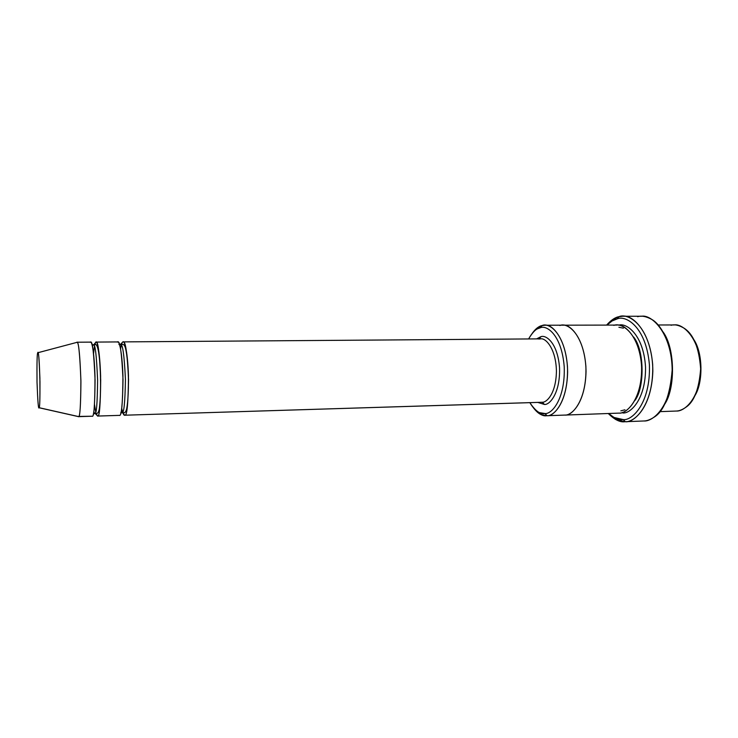 <?xml version="1.0" encoding="UTF-8"?>
<svg xmlns="http://www.w3.org/2000/svg" width="738" height="738" viewBox="0 0 738 738"><rect width="100%" height="100%" fill="white"/><g stroke="black" fill="none" stroke-linecap="round" stroke-linejoin="round"><path stroke-width="1.11" d="M538.841 339.046L540.474 338.862C545.474 337.561 556.009 348.456 556.424 371.186C556.083 393.529 546.757 402.579 542.301 402.247L544.432 404.452C549.441 405.18 560.419 393.428 559.533 367.672C557.541 342.137 545.539 334.425 540.723 336.786L539.616 338.862L540.723 336.786C545.539 334.425 557.541 342.137 559.533 367.672C560.419 393.428 549.441 405.18 544.432 404.452L542.301 402.247L124.768 415.208L122.536 412.699L121.004 412.099L122.536 412.699L124.768 415.208C127.037 416.435 128.264 403.271 128.467 375.716C127.517 348.041 124.002 339.591 122.683 342.1C122.019 342.395 121.309 344.646 120.571 348.853M624.8 421.739C620.031 422.431 614.523 419.691 608.278 413.52L615.566 419.461L624.8 421.739L643.029 421.011M608.638 413.492C614.21 418.252 619.081 420.282 623.259 419.581C631.7 420.928 650.778 403.658 649.394 364.655C645.981 326.011 625.317 315.08 617.245 318.862C614.108 319.406 610.686 321.482 606.968 325.098L612.125 320.947L617.245 318.862L618.997 316.685L622.78 316.251C632.429 314.056 652.66 333.013 652.844 371.131C651.562 408.4 633.638 422.468 625.28 421.712L644.006 420.974L625.28 421.712L623.259 419.581L613.97 417.459L608.656 413.501M618.997 316.685L613.638 318.881L606.59 325.098C611.073 320.089 615.206 317.294 618.997 316.685L617.245 318.862C625.317 315.08 645.981 326.011 649.394 364.655C650.778 403.658 631.7 420.928 623.259 419.581L625.28 421.712C634.099 423.151 654.117 405.19 652.669 364.415C649.08 324.037 627.42 312.709 618.997 316.685M544.93 413.52L539.736 412.68C536.526 411.583 533.233 408.243 529.847 402.662C535.539 411.121 540.567 414.738 544.93 413.52C551.258 414.562 565.345 399.811 564.229 366.878C561.646 334.24 546.295 324.711 540.225 327.81L542.098 325.569L539.884 326.353C537.421 327.358 534.838 329.738 532.135 333.475C535.733 328.668 539.054 326.03 542.098 325.569L544.755 325.237C551.987 323.364 567.254 339.342 567.623 371.97C566.885 403.935 553.408 416.315 547.052 415.715L544.93 413.52L547.052 415.715L546.48 415.752C542.744 416.361 538.436 413.778 533.556 407.994C536.351 411.583 539.017 413.852 541.581 414.811L547.052 415.715L564.939 415.07L547.052 415.715C553.74 416.85 568.657 401.361 567.476 366.638C564.736 332.229 548.491 322.266 542.098 325.569L540.225 327.81C536.627 328.189 532.762 331.897 528.62 338.945C531.886 333.152 535.05 329.683 538.131 328.558L540.225 327.81C546.295 324.711 561.646 334.24 564.229 366.878C565.345 399.811 551.258 414.562 544.93 413.52M659.846 411.647L675.159 411.084M671.082 325.274C674.698 324.185 679.108 325.209 684.32 328.336C693.637 334.462 699.08 347.958 700.648 368.825C699.07 389.055 694.126 401.887 685.823 407.302C682.364 409.719 679.255 410.955 676.497 411.038L659.855 411.638L676.497 411.038C683.914 411.555 699.652 399.682 700.639 369.332C700.344 338.355 682.65 323.179 674.181 324.951L658.185 324.988M78.348 416.675L92.232 416.214L77.979 416.453M39.059 407.745C38.413 409.682 37.73 401.168 37.02 382.192C36.845 362.506 37.103 352.69 37.795 352.746C37.103 352.69 36.845 362.506 37.02 382.192C37.73 401.168 38.413 409.682 39.059 407.745C39.787 408.566 40.064 398.686 39.898 378.114C39.132 358.437 38.431 349.978 37.795 352.746L38.044 352.69C38.782 352.939 39.418 362.653 39.972 381.86C40.018 399.581 39.732 408.197 39.096 407.699L78.477 416.638L39.059 407.745M96.143 413.732L97.702 416.048L93.698 412.035L97.702 416.048C99.575 417.302 100.552 404.027 100.617 376.223C99.731 348.29 96.807 339.766 95.728 342.294L94.759 344.701M93.08 344.941L92.444 346.27L93.431 344.747C95.137 343.438 96.53 355.172 97.6 379.978C97.351 403.529 96.457 414.701 94.898 413.483C96.457 414.701 97.351 403.529 97.6 379.978C96.53 355.172 95.137 343.438 93.431 344.747L95.036 344.692C95.645 344.065 99.012 342.958 100.285 370.965C100.848 386.306 100.552 398.658 99.409 408.022C98.883 411.749 97.868 413.575 96.355 413.511L94.75 413.52M93.717 344.858L95.728 342.294L93.717 344.858M94.455 346.159L93.56 353.668M94.529 404.599L95.719 412.072M90.285 342.331C91.309 339.803 94.113 348.345 94.99 376.325C94.944 404.184 94.03 417.477 92.232 416.214C93.874 417.579 94.815 405.559 95.073 380.181C93.929 353.391 92.462 340.707 90.663 342.118L76.918 342.22C78.505 340.799 79.833 353.548 80.903 380.448C80.737 405.955 79.925 418.012 78.477 416.638L78.56 416.583C79.944 417.413 80.728 405.78 80.922 381.684C80.008 355.568 78.745 342.441 77.139 342.303L38.044 352.69M93.283 414.055L94.898 413.483L93.283 414.055M118.892 344.462L120.082 344.72L119.722 345.163L122.683 342.1L120.82 344.609M121.715 408.372L122.609 412.081M122.831 412.763C123.578 414.728 124.224 415.54 124.768 415.208L542.301 402.247C546.757 402.579 556.083 393.529 556.424 371.186C556.009 348.456 545.474 337.561 540.474 338.862L538.971 338.871M119.565 344.674L120.525 344.535C122.6 343.225 124.242 354.858 125.442 379.433C125.045 402.782 123.892 413.861 122.001 412.662C123.892 413.861 125.045 402.782 125.442 379.433C124.242 354.858 122.6 343.225 120.525 344.535L122.573 344.415C123.55 344.231 124.418 345.153 125.174 347.192C126.364 350.365 128.025 362.764 128.375 377.487C128.753 391.74 127.517 406.638 126.364 409.913C125.672 411.952 124.851 412.893 123.883 412.736L120.82 412.773M117.333 342.137C118.606 339.628 122.001 348.087 122.942 375.817C122.766 403.418 121.576 416.61 119.39 415.374L97.545 416.075L119.39 415.374C121.392 416.712 122.6 404.793 123.025 379.636C121.752 353.087 120.008 340.522 117.803 341.925L96.134 342.081C98.016 340.67 99.538 353.336 100.7 380.07C100.414 405.411 99.409 417.404 97.702 416.048L119.39 415.374M622.863 412.976C630.086 413.834 645.935 399.913 645.538 367.146C643.591 334.268 626.055 322.432 618.656 325.2C626.055 322.432 643.591 334.268 645.538 367.146C645.935 399.913 630.086 413.834 622.863 412.976L622.734 412.302M618.905 327.275L623.407 328.17M633.545 336.925C644.708 350.393 644.689 388.336 634.763 400.669C644.689 388.336 644.708 350.393 633.545 336.925M624.957 409.802L620.842 410.845M613.868 325.403C620.879 322.192 638.647 331.888 641.553 365.319C642.761 399.055 626.405 414.184 619.081 413.114L564.127 415.107M546.48 415.752L619.081 413.114C626.045 413.667 640.824 401.564 641.7 370.504C641.377 338.788 624.717 323.253 616.774 325.08L562.633 325.19C570.059 323.336 585.677 339.203 586.037 371.611C585.262 403.345 571.443 415.66 564.939 415.07C571.47 415.697 585.4 403.16 586.037 371.186C585.492 338.613 569.764 323.198 562.411 325.19L562.633 325.19C570.05 323.336 585.677 339.203 586.037 371.611C585.262 403.345 571.443 415.651 564.939 415.07C571.784 416.186 587.07 400.789 585.889 366.316C583.103 332.146 566.47 322.248 559.921 325.523M564.358 415.107L619.081 413.114M94.879 344.249L95.728 342.294L96.54 342.284M122.683 342.1L123.172 341.888C125.46 340.486 127.259 353.032 128.55 379.526C128.098 404.645 126.835 416.536 124.768 415.208L540.188 402.339M536.581 338.89L540.723 336.786L536.581 338.89M663.158 332.035C675.325 348.613 675.371 388.981 664.551 404.415C675.371 388.981 675.325 348.613 663.158 332.035M637.641 316.703C641.562 315.467 646.34 316.408 651.968 319.545C661.257 324.692 672.207 344.711 672.189 369.793C670.067 395.596 663.951 411.444 653.84 417.33C650.206 419.691 646.922 420.909 644.006 420.974C652.549 421.712 670.851 407.727 672.18 370.744C672.014 332.921 651.368 314.093 641.516 316.27L622.78 316.251M122.001 412.662L120.746 413.012M78.477 416.638L92.232 416.214M693.932 339.738C703.056 353.336 703.12 382.736 694.993 395.54C703.12 382.736 703.056 353.336 693.932 339.738M537.799 402.413L544.432 404.452M613.97 417.459L615.566 419.461M612.125 320.947L613.638 318.881M539.736 412.68L541.581 414.811M538.131 328.558L539.884 326.353M93.431 344.747L92.075 344.72M120.525 344.535L119.51 344.498M123.172 341.888L540.474 338.862M544.755 325.237L562.633 325.19M39.096 407.699L78.56 416.583"/></g></svg>
